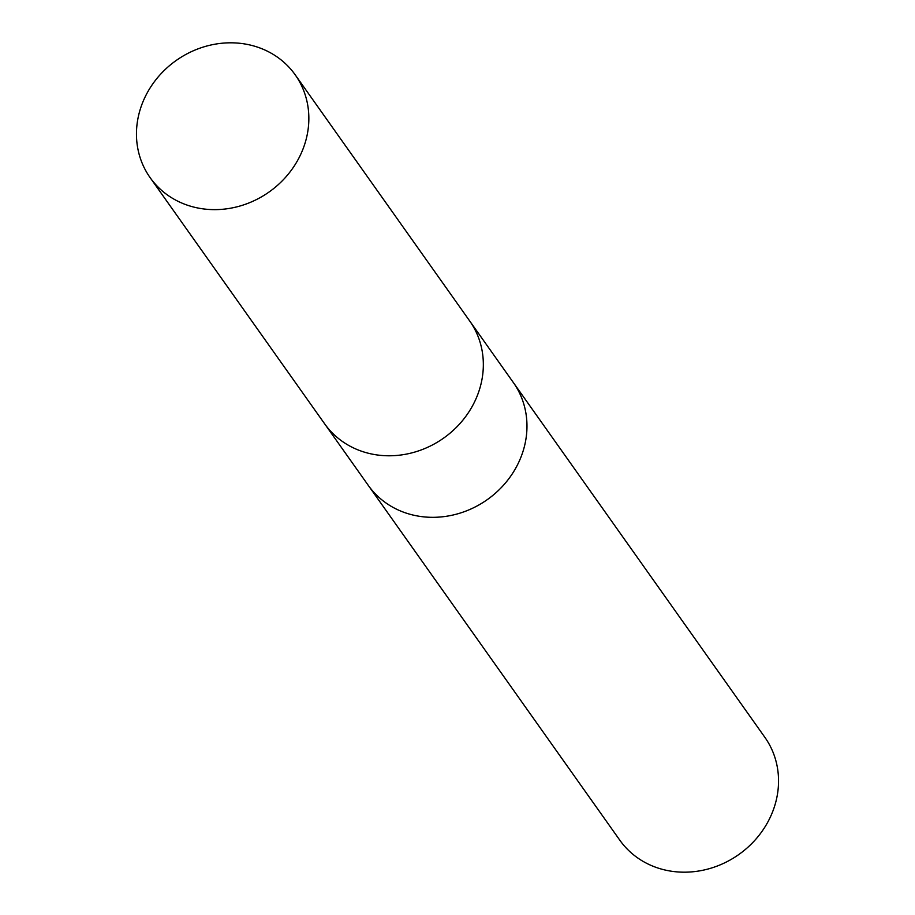 <?xml version="1.0" encoding="UTF-8"?>
<svg xmlns="http://www.w3.org/2000/svg" width="915" height="915" viewBox="0 0 915 915"><rect width="100%" height="100%" fill="white"/><g stroke="black" fill="none" stroke-linecap="round" stroke-linejoin="round"><path stroke-width="1.37" d="M367.979 484.95A88.915 80.509 -35.3 0 0 368.242 485.327A88.904 80.509 -35.3 0 0 455.59 514.39A88.904 80.509 -35.3 0 0 524.798 444.862A88.915 80.509 -35.3 0 0 513.315 382.493A88.915 80.509 -35.3 0 0 513.041 382.115M324.356 423.416A88.904 80.509 -35.3 0 0 324.619 423.794A88.904 80.509 -35.3 0 0 411.967 452.845A88.904 80.509 -35.3 0 0 481.164 383.328A88.904 80.509 -35.3 0 0 469.681 320.959A88.904 80.509 -35.3 0 0 469.418 320.582M619.81 840.187A88.915 80.509 -35.3 0 0 707.158 869.25A88.915 80.509 -35.3 0 0 776.366 799.721A88.915 80.509 -35.3 0 0 764.883 737.353L513.315 382.493A88.904 80.509 -35.3 0 1 524.798 444.862A88.915 80.509 -35.3 0 1 455.59 514.39A88.915 80.509 -35.3 0 1 368.242 485.327L619.81 840.187M368.242 485.327L324.619 423.794A88.904 80.509 -35.3 0 0 411.967 452.845A88.904 80.509 -35.3 0 0 481.164 383.328A88.904 80.509 -35.3 0 0 469.681 320.959L513.304 382.493M138.634 115.279A88.915 80.509 -35.3 0 0 150.129 177.647A88.915 80.509 -35.3 0 0 237.477 206.698A88.915 80.509 -35.3 0 0 306.674 137.181A88.915 80.509 -35.3 0 0 295.19 74.813A88.915 80.509 -35.3 0 0 207.842 45.75A88.915 80.509 -35.3 0 0 138.634 115.279M324.619 423.794L150.129 177.647M469.681 320.959L295.19 74.813"/></g></svg>
